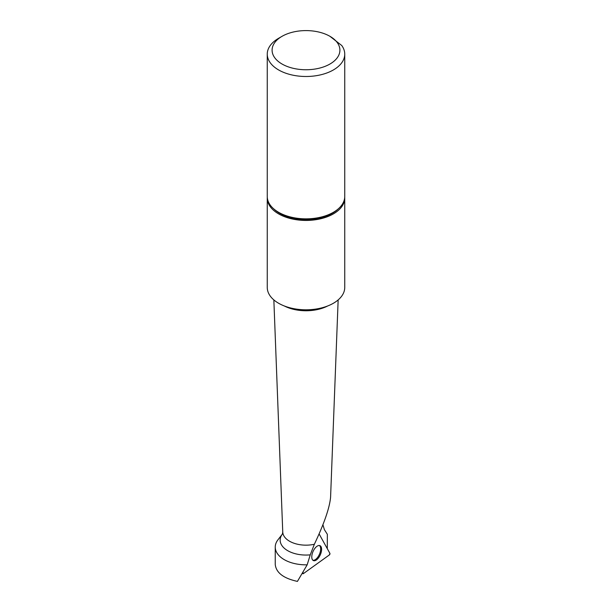 <?xml version="1.0" encoding="UTF-8"?>
<svg xmlns="http://www.w3.org/2000/svg" width="612" height="612" viewBox="0 0 612 612"><rect width="100%" height="100%" fill="white"/><g stroke="black" fill="none" stroke-linecap="round" stroke-linejoin="round"><path stroke-width="0.92" d="M307.17 564.83L297.424 581.4C283.524 578.355 276.134 572.725 275.247 564.501L275.247 547.09A30.753 17.756 180 0 1 277.925 539.838L282.354 534.123A25.842 14.918 180 0 0 285.59 549.293A25.842 14.918 180 0 0 310.253 554.855L307.17 564.83A30.753 17.756 180 0 1 275.247 547.09M327.29 548.658L327.351 534.307L324.398 529.663L322.922 524.744M329.975 36.33L341.748 45.51A38.747 22.369 180 0 1 344.747 54.124L344.747 196.483A38.747 22.369 180 0 1 306 218.851A38.747 22.369 180 0 1 267.253 196.483L267.253 54.124A38.747 22.369 180 0 1 278.605 38.311L282.025 36.33A33.905 19.576 180 0 1 329.975 36.33A33.905 19.576 180 0 1 329.975 64.015A33.905 19.576 180 0 1 282.025 64.015A33.905 19.576 180 0 1 282.025 36.33L278.605 38.311M344.747 54.124A38.747 22.369 180 0 1 306 76.492A38.747 22.369 180 0 1 267.253 54.124M344.717 197.278A38.747 22.369 180 0 1 344.747 198.066A38.747 22.369 180 0 1 306 220.435A38.747 22.369 180 0 1 267.253 198.066A38.747 22.369 180 0 1 267.283 197.278M344.747 198.066L344.747 287.433A38.747 22.369 180 0 1 306 309.802A38.747 22.369 180 0 1 267.253 287.433L267.253 198.066M338.153 299.911L330.587 497.151C329.654 507.669 324.245 523.375 314.354 544.267L310.253 554.855M312.862 560.232A8.078 3.947 113.8 0 0 317.949 556.951A8.078 3.947 113.8 0 0 320.665 549.002A8.078 3.947 113.8 0 0 320.107 546.348A8.078 3.947 113.8 0 0 319.349 545.499M303.185 571.929L302.879 572.817A0.964 0.467 113.8 0 0 302.955 573.719A0.964 0.467 113.8 0 0 303.345 573.651L329.371 554.931A0.964 0.467 113.8 0 0 329.906 553.37L319.112 533.939L329.906 553.37L329.371 554.931L303.345 573.651L302.879 572.817L303.185 571.929M312.342 559.567A8.155 3.986 113.8 0 0 313.267 560.516A8.155 3.986 113.8 0 0 319.625 556.155A8.155 3.986 113.8 0 0 321.04 546.677A8.155 3.986 113.8 0 0 319.831 545.598A8.155 3.986 113.8 0 0 313.604 550.364A8.155 3.986 113.8 0 0 312.342 559.567M314.354 544.267A23.256 13.426 180 0 1 282.752 532.035L273.847 299.911M327.649 305.985A32.451 18.735 180 0 1 317.659 309.511A32.451 18.735 180 0 1 284.351 305.985M273.786 208.914A37.294 21.527 0 0 0 338.214 208.914M282.407 534.047L282.752 532.035M302.359 573.352L302.955 573.719"/></g></svg>

